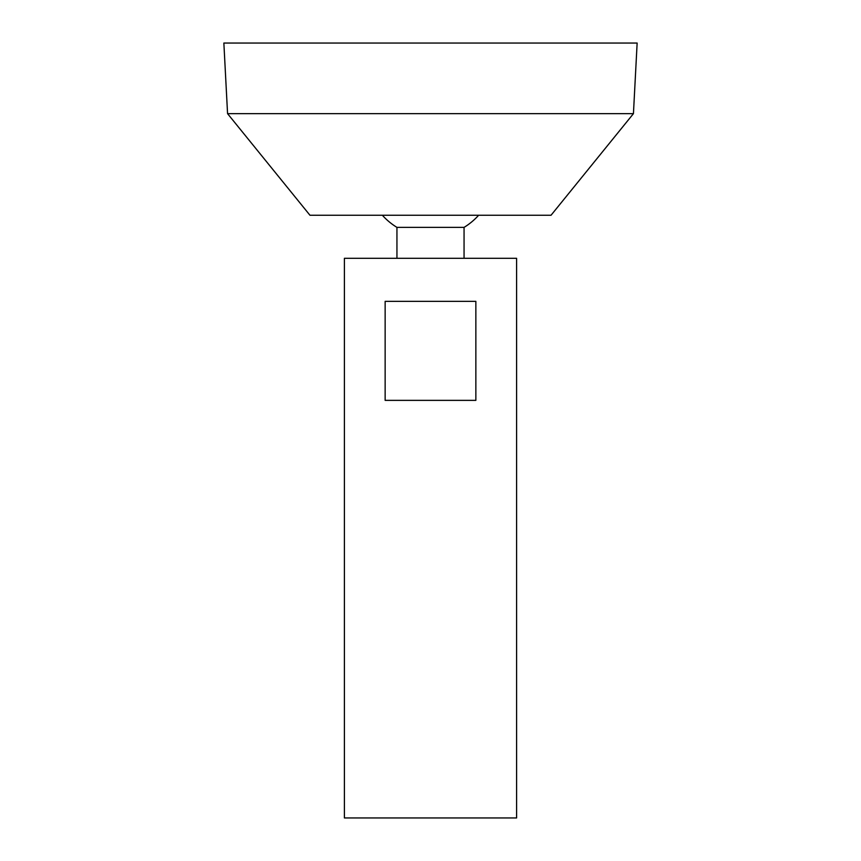 <?xml version="1.0" encoding="UTF-8"?>
<svg xmlns="http://www.w3.org/2000/svg" width="861" height="861" viewBox="0 0 861 861"><rect width="100%" height="100%" fill="white"/><g stroke="black" fill="none" stroke-linecap="round" stroke-linejoin="round"><path stroke-width="1.29" d="M344.4 817.95L516.6 817.95L516.6 258.3L344.4 258.3L344.4 817.95M475.853 301.35L475.853 400.365L385.147 400.365L385.147 301.35L475.853 301.35M396.943 258.3L396.943 227.369L464.057 227.369A64.575 64.575 0 0 0 478.63 215.25M227.562 113.652L309.96 215.25L551.04 215.25L633.438 113.652L637.14 43.05L223.86 43.05L227.562 113.652L633.438 113.652M464.057 258.3L464.057 227.369M382.37 215.25A64.575 64.575 0 0 0 396.943 227.369"/></g></svg>
